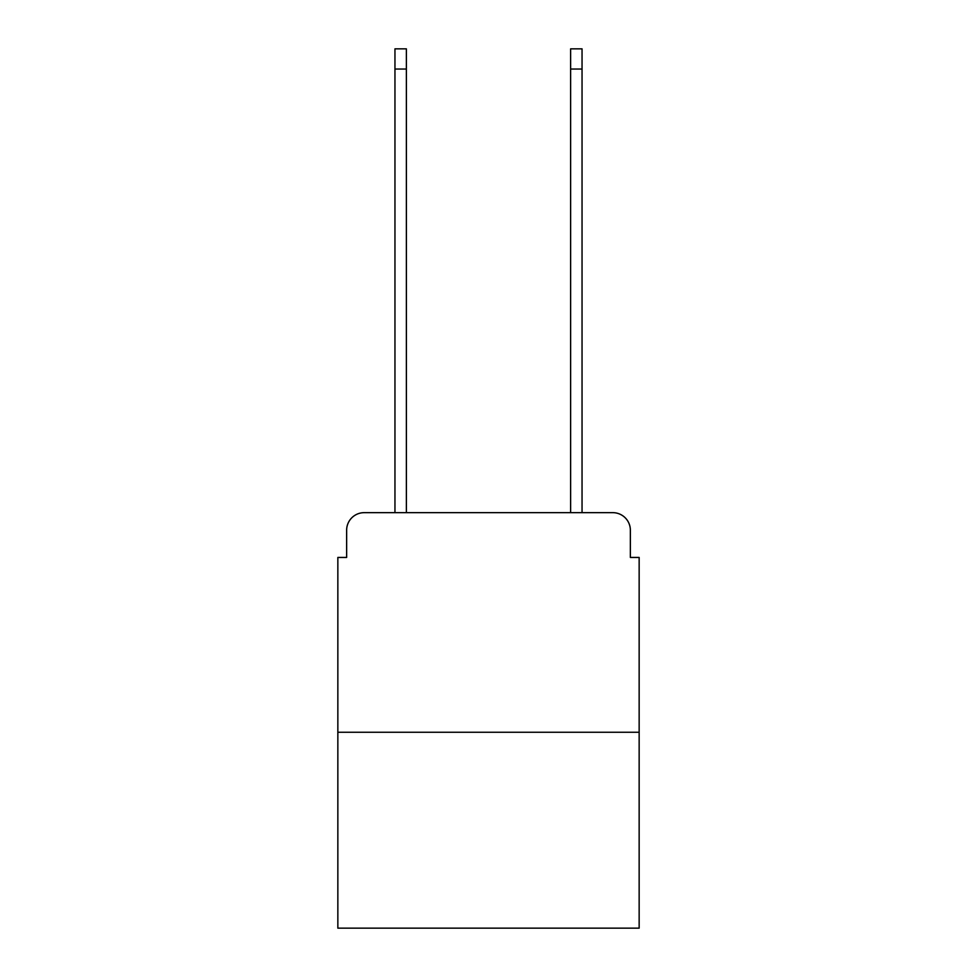 <?xml version="1.0" encoding="UTF-8"?>
<svg xmlns="http://www.w3.org/2000/svg" width="977" height="977" viewBox="0 0 977 977"><rect width="100%" height="100%" fill="white"/><g stroke="black" fill="none" stroke-linecap="round" stroke-linejoin="round"><path stroke-width="1.47" d="M346.64 530.23L346.64 557.452L346.64 530.23A17.574 17.574 0 0 1 364.201 512.656L394.952 512.656L394.952 48.85L406.371 48.85L406.371 512.656L419.988 512.656M639.153 732.261L337.847 732.261L337.847 928.15L639.153 928.15L639.153 557.452L630.36 557.452L630.36 530.23A17.574 17.574 0 0 0 612.799 512.656L364.201 512.656M337.847 732.261L337.847 557.452L346.64 557.452M557.012 512.656L570.629 512.656L570.629 48.85L582.048 48.85L582.048 512.656L612.799 512.656M630.36 557.452L630.36 530.23M394.952 69.049L406.371 69.049M582.048 69.049L570.629 69.049"/></g></svg>

